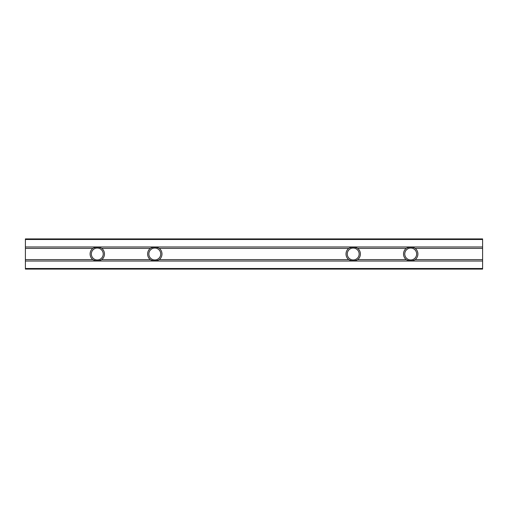 <?xml version="1.0" encoding="UTF-8"?>
<svg xmlns="http://www.w3.org/2000/svg" width="508" height="508" viewBox="0 0 508 508"><rect width="100%" height="100%" fill="white"/><g stroke="black" fill="none" stroke-linecap="round" stroke-linejoin="round"><path stroke-width="0.76" d="M482.6 239.49L25.4 239.49L25.4 238.906L482.6 238.906L482.6 248.393L415.214 248.393C412.217 246.755 409.219 246.755 406.216 248.393L357.702 248.393C354.705 246.755 351.707 246.755 348.704 248.393L159.296 248.393C156.299 246.755 153.302 246.755 150.298 248.393L101.784 248.393C98.787 246.755 95.79 246.755 92.786 248.393L25.4 248.393L25.4 269.094L482.6 269.094L482.6 268.51L25.4 268.51M25.4 239.49L25.4 248.393M348.704 248.393A7.188 7.188 0 0 0 348.704 259.607C351.701 261.245 354.698 261.245 357.702 259.607A7.188 7.188 0 0 0 357.702 248.393M150.298 248.393A7.188 7.188 0 0 0 150.298 259.607C153.295 261.245 156.293 261.245 159.296 259.607A7.188 7.188 0 0 0 159.296 248.393M92.786 248.393A7.188 7.188 0 0 0 92.786 259.607C95.783 261.245 98.781 261.245 101.784 259.607A7.188 7.188 0 0 0 101.784 248.393M482.6 248.393L482.6 268.51M406.216 248.393A7.188 7.188 0 0 0 406.216 259.607C409.213 261.245 412.21 261.245 415.214 259.607A7.188 7.188 0 0 0 415.214 248.393M93.567 258.636A5.944 5.944 0 0 1 97.288 248.056A5.944 5.944 0 0 1 102.895 255.969A5.944 5.944 0 0 1 93.567 258.636M158.515 258.636A5.944 5.944 0 0 1 149.187 255.969A5.944 5.944 0 0 1 154.794 248.056A5.944 5.944 0 0 1 158.515 258.636M414.433 258.636A5.944 5.944 0 0 1 405.105 255.969A5.944 5.944 0 0 1 410.712 248.056A5.944 5.944 0 0 1 414.433 258.636M349.485 258.636A5.944 5.944 0 0 1 353.206 248.056A5.944 5.944 0 0 1 358.813 255.969A5.944 5.944 0 0 1 349.485 258.636M482.6 246.971L25.4 246.971M348.704 259.607L159.296 259.607M150.298 259.607L101.784 259.607M92.786 259.607L25.4 259.607M482.6 261.029L25.4 261.029M482.6 259.607L415.214 259.607M406.216 259.607L357.702 259.607"/></g></svg>
